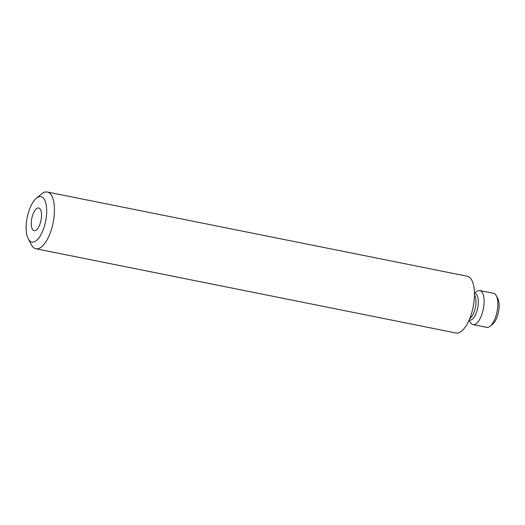 <?xml version="1.0" encoding="UTF-8"?>
<svg xmlns="http://www.w3.org/2000/svg" width="525" height="525" viewBox="0 0 525 525"><rect width="100%" height="100%" fill="white"/><g stroke="black" fill="none" stroke-linecap="round" stroke-linejoin="round"><path stroke-width="0.79" d="M31.605 219.555A11.576 4.699 101.3 0 1 38.699 207.992A11.576 4.699 101.3 0 1 41.029 220.264A11.576 4.699 101.3 0 1 34.145 230.692A11.576 4.699 101.3 0 1 31.605 219.555M26.795 219.778A23.152 9.404 101.3 0 1 36.402 198.188A23.152 9.404 101.3 0 1 45.636 221.189A23.152 9.404 101.3 0 1 28.245 238.855A23.152 9.404 101.3 0 1 26.795 219.778M36.402 198.188L41.58 193.935A28.934 11.753 101.3 0 1 47.296 192.012A28.934 11.753 101.3 0 1 53.13 222.692A28.934 11.753 101.3 0 1 35.917 248.752A28.934 11.753 101.3 0 1 31.388 244.768L28.245 238.855M47.296 192.012L467.309 276.248A28.934 11.753 101.3 0 1 473.143 306.928A28.934 11.753 101.3 0 1 455.93 332.988L35.917 248.752M474.456 292.95L477.008 291.277A17.364 7.048 101.3 0 1 479.83 290.561A17.364 7.048 101.3 0 1 483.637 307.263A17.364 7.048 101.3 0 1 473.005 324.608A17.364 7.048 101.3 0 1 470.669 322.862L468.969 320.335M473.005 324.608L486.727 327.364A17.364 7.048 -78.7 0 0 490.153 326.202A17.364 7.048 -78.7 0 0 497.359 310.012A17.364 7.048 -78.7 0 0 496.269 295.706A17.364 7.048 -78.7 0 0 493.553 293.317L479.83 290.561M490.153 326.202L492.745 324.082A14.47 5.873 -78.7 0 0 498.75 310.59A14.47 5.873 -78.7 0 0 497.844 298.666L496.269 295.706M469.166 319.882A13.545 5.499 -78.7 0 0 474.836 315.998A13.545 5.499 -78.7 0 0 478.354 301.448A13.545 5.499 -78.7 0 0 474.469 293.449M469.777 318.412A12.731 5.171 -78.7 0 0 472.69 315.039A12.731 5.171 -78.7 0 0 474.462 295.037"/></g></svg>
